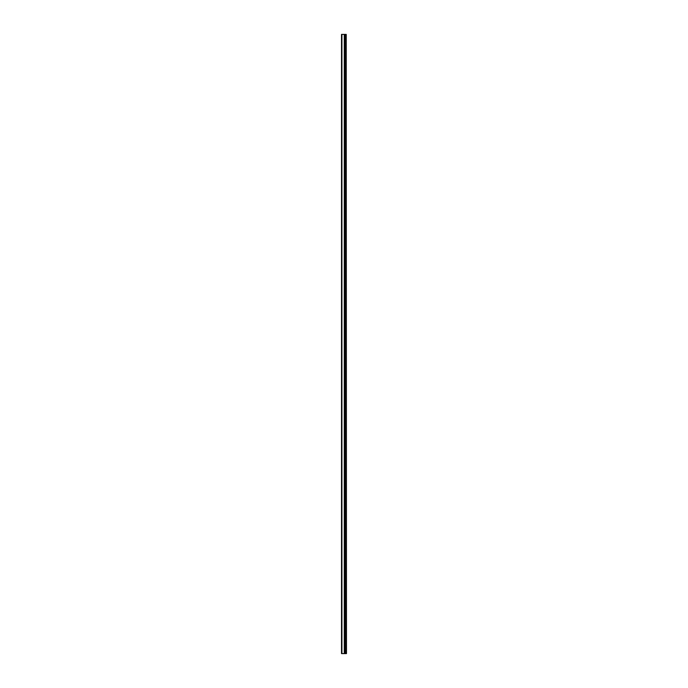 <?xml version="1.0" encoding="UTF-8"?>
<svg xmlns="http://www.w3.org/2000/svg" width="688" height="688" viewBox="0 0 688 688"><rect width="100%" height="100%" fill="white"/><g stroke="black" fill="none" stroke-linecap="round" stroke-linejoin="round"><path stroke-width="1.03" d="M346.227 653.6L346.227 34.4L346.477 653.6L344.662 653.6L344.662 34.4L341.523 34.4L341.523 653.6L344.353 653.6L344.353 34.4M344.353 653.6L344.662 34.4L346.227 34.4M345.213 653.6L345.213 34.4L345.213 653.6M344.275 653.6L344.275 34.4M341.919 653.6L341.919 34.4M345.565 653.6L345.565 34.4L345.539 653.6M345.256 653.6L345.256 34.4M344.619 653.6L344.619 34.4"/></g></svg>
